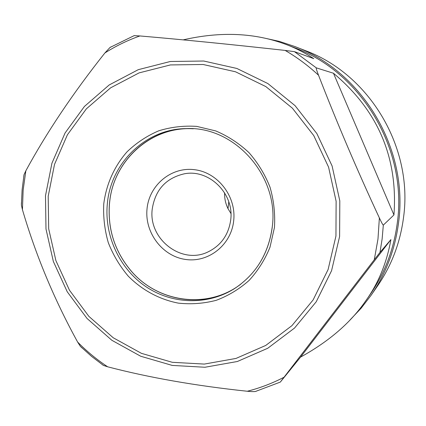 <?xml version="1.0" encoding="UTF-8"?>
<svg xmlns="http://www.w3.org/2000/svg" width="426" height="426" viewBox="0 0 426 426"><rect width="100%" height="100%" fill="white"/><g stroke="black" fill="none" stroke-linecap="round" stroke-linejoin="round"><path stroke-width="0.64" d="M366.147 300.239L369.433 295.553C384.545 273.822 393.853 249.487 397.346 222.548C407.613 148.999 361.152 71.754 293.29 47.233L287.246 44.922M111.074 46.844L110.014 47.467L104.897 52.962C115.883 45.981 127.55 40.31 139.904 35.949C183.462 39.682 231.882 44.506 285.148 50.428L294.467 51.658L313.744 58.623C304.782 52.755 295.623 48.063 286.272 44.549C255.222 32.807 220.865 31.247 183.196 39.863M379.369 217.92C381.616 222.734 382.937 225.125 383.325 225.093L393.949 214.944C398.129 157.753 377.974 110.52 333.473 73.245L316.284 67.851C315.922 67.947 316.672 70.407 318.541 75.248C337.019 122.917 357.297 170.475 379.369 217.92L377.979 239.045L374.273 259.759L379.981 252.41L390.908 239.593C386.771 262.847 378.394 283.231 365.785 300.756C350.811 322.588 329.074 341.37 300.58 357.089L280.319 382.079L374.273 259.759M263.79 37.946L279.365 41.397L294.606 46.439C362.526 71.446 408.848 148.951 398.555 222.707C395.078 249.508 385.881 273.764 370.961 295.474L361.126 308.243L350.108 319.867M294.606 46.439L305.16 50.534C369.55 74.262 413.321 147.492 403.566 217.26C400.27 242.612 391.547 265.584 377.404 286.165L370.961 295.474M224.598 192.84C224.433 198.394 225.572 203.676 228.022 208.681L228.762 201.764M228.022 208.681L230.924 213.474M152.247 209.012C148.067 239.018 181.732 265.158 208.181 251.835C221.099 245.408 228.613 234.747 230.722 219.848C234.364 193.633 209.028 168.771 184.261 173.819C165.911 178.121 155.24 189.852 152.247 209.012M147.039 208.82C149.217 185.054 171.311 166.587 194.618 169.708C217.963 172.471 236.494 196.562 233.682 220.796C231.217 245.078 208.319 263.044 185.31 259.413C162.253 256.132 144.52 232.543 147.039 208.82M193.271 128.78C151.826 126.123 114.253 159.606 109.775 201.029L109.487 203.633C107.533 229.087 114.786 251.564 131.245 271.053C158.168 302.843 208.053 309.51 240.887 284.083M235.818 287.742C203.005 309.122 156.816 301.145 131.235 271.106C114.759 251.59 107.496 229.087 109.45 203.601L109.738 200.992C114.083 161.773 147.859 129.28 187.025 128.593M102.299 364.619L103.465 365.439L107.677 366.807C149.169 377.644 195.704 385.791 247.282 391.249C251.1 391.648 253.827 391.723 255.472 391.462L256.25 391.233M21.433 202.717L21.401 205.156L22.434 209.677C35.827 255.371 54.23 299.505 77.639 342.073L80.333 346.311L82.058 347.962M300.58 357.089L390.908 239.593M393.949 214.944L333.473 73.245M104.897 52.962C72.979 93.193 46.631 132.47 25.848 170.799L24.032 174.665L23.75 176.407M139.904 35.949L134.142 35.635M294.467 51.658L316.284 67.851M383.325 225.093L382.143 238.837L379.981 252.41M272.283 227.015C268.646 253.491 256.25 273.886 235.093 288.216C208.346 305.49 172.711 304.595 146.219 286.863C119.743 269.078 104.295 236.073 107.32 204.049C110.552 163.238 145.522 128.833 186.157 128.604C234.497 125.989 279.365 176.029 272.246 226.978C268.588 253.545 256.207 273.961 235.093 288.216M103.758 203.916C106.223 184.405 114.29 166.278 127.07 151.778C136.368 142.864 146.922 135.878 158.738 130.814C171.044 127.012 183.702 125.537 196.716 126.384L215.748 130.931C227.985 136.118 239.055 143.349 248.965 152.62C257.938 162.886 264.961 174.42 270.031 187.216C273.817 200.454 275.292 213.9 274.445 227.543L269.993 247.208C264.935 259.668 257.959 270.75 249.072 280.457C239.274 289.137 228.341 295.75 216.275 300.303C203.825 303.557 191.205 304.499 178.409 303.142C159.457 299.499 142.039 290.074 128.226 276.123C119.754 266.09 113.108 254.934 108.289 242.644C104.647 229.955 103.135 217.047 103.758 203.916M335.944 236.057L328.1 269.541L313.121 299.931L291.922 325.656L265.733 345.449L236.004 358.426L204.32 364.081L172.285 362.302L141.432 353.346L113.209 337.759L88.874 316.374L69.486 290.25L55.891 260.6L48.686 228.783L48.202 196.221L54.512 164.404L67.399 134.808L86.361 108.843L110.611 87.831L139.073 72.894L170.427 64.928L203.127 64.491L235.503 71.786L265.819 86.579L292.396 108.193L313.728 135.543L328.584 167.152L336.125 201.285L335.944 236.057M339.613 236.441L331.577 270.68L316.241 301.752L294.542 328.047L267.752 348.26L237.351 361.504L204.965 367.255L172.221 365.417L140.708 356.243L111.878 340.305L87.026 318.456L67.233 291.767L53.351 261.484L45.987 228.986L45.486 195.731L51.924 163.227L65.077 132.981L84.433 106.441L109.2 84.95L138.28 69.667L170.32 61.493L203.756 61.024L236.867 68.458L267.879 83.565L295.074 105.664L316.896 133.626L332.099 165.959L339.81 200.875L339.613 236.441M107.677 366.807C96.819 359.619 86.808 351.375 77.639 342.073M283.956 377.282C272.203 383.368 259.977 388.022 247.282 391.249M22.434 209.677L23.142 190.134L25.848 170.799M285.148 50.428C297.124 57.388 308.254 65.663 318.541 75.248M103.465 365.439L91.526 356.344L80.333 346.311M255.472 391.462L280.319 382.079M24.032 174.665L22.109 189.852L21.401 205.156M134.275 35.582L110.014 47.467"/></g></svg>
